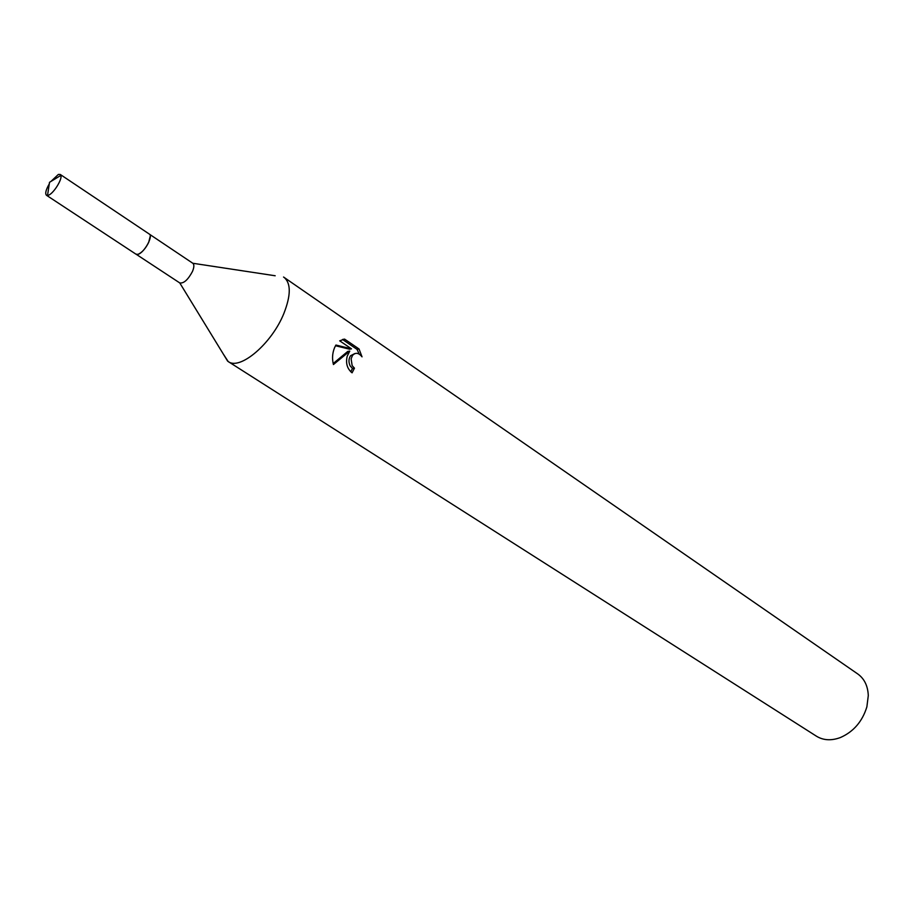 <?xml version="1.0" encoding="UTF-8"?>
<svg xmlns="http://www.w3.org/2000/svg" width="914" height="914" viewBox="0 0 914 914"><rect width="100%" height="100%" fill="white"/><g stroke="black" fill="none" stroke-linecap="round" stroke-linejoin="round"><path stroke-width="1.37" d="M138.3 254.218C142.173 252.39 145.634 248.459 148.674 242.416L150.25 236.212M136.266 254.332L179.761 282.929C183.76 283.603 187.976 279.81 192.42 271.561C194.191 267.311 194.328 264.546 192.82 263.266L275.194 275.765M223.267 353.992L228.169 361.521C239.879 370.718 271.824 343.607 283.877 313.456C290.995 295.245 291.052 283.214 284.037 277.353L283.534 277.033M350.759 371.792L352.473 368.456L354.461 368.171L352.073 372.821C347.171 368.765 345.549 363.224 347.206 356.197L349.765 351.09L333.439 364.537C331.965 358.791 332.342 353.17 334.57 347.663L335.918 345.046L351.502 348.851L339.7 340.831L344.589 339.117L359.065 348.988L356.986 349.319L342.533 339.471L344.555 339.128M228.169 361.521L816.465 736.216C823.423 740.443 831.42 740.877 840.457 737.518C853.539 731.726 862.336 721.512 866.872 706.888L868.289 695.577C867.877 685.946 864.381 678.736 857.778 673.972L284.037 277.353M359.053 348.988L362.024 356.837M362.035 356.837C358.711 352.69 355.535 352.221 352.518 355.42L351.113 358.825L352.153 365.634L354.461 368.171M352.473 368.456L350.165 365.931C348.463 362.23 348.588 358.825 350.542 355.729L354.746 353.604M359.248 354.106L356.986 349.319M333.176 363.543L347.777 351.399L349.765 351.09M351.502 348.851L349.491 349.182L335.507 345.743M49.39 183.714C45.906 189.689 44.923 193.54 46.454 195.265L48.271 195.288C53.275 193.905 62.495 179.315 60.872 175.374L60.255 174.46L58.359 174.448L50.864 181.498M46.454 195.265L135.969 254.172L137.923 254.332C143.978 253.132 153.518 236.12 149.313 234.075L60.255 174.46M149.576 234.292L192.82 263.266M352.518 355.42L350.542 355.729M179.761 282.929L227.677 361.19M47.528 195.47L49.516 182.32L60.872 175.374"/></g></svg>
